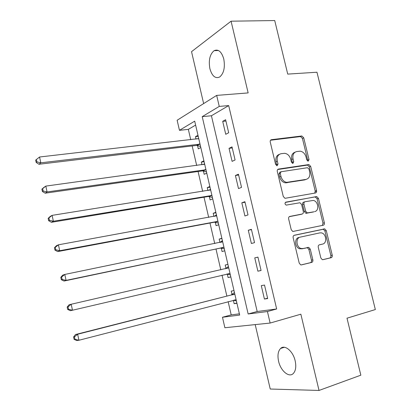 <?xml version="1.0" encoding="UTF-8"?>
<svg xmlns="http://www.w3.org/2000/svg" width="411" height="411" viewBox="0 0 411 411"><rect width="100%" height="100%" fill="white"/><g stroke="black" fill="none" stroke-linecap="round" stroke-linejoin="round"><path stroke-width="0.62" d="M308.229 161.153L309.015 159.55L303.739 137.829L301.859 135.979L271.46 139.683C270.443 139.935 270.037 140.711 270.238 141.995L275.601 164.41L277.158 165.715L278.006 164.061L277.312 161.158C276.67 157.023 277.954 154.526 281.165 153.673L284.761 153.308C287.69 153.832 289.673 155.815 290.705 159.247L291.394 162.114L292.915 163.398L293.731 161.775L293.043 158.913C292.401 154.839 293.639 152.383 296.752 151.546L300.205 151.186C303.077 151.695 305.029 153.652 306.056 157.059L306.74 159.879L308.229 161.153M307.639 161.055L307.685 160.085L302.424 138.415L300.549 136.57L270.515 140.238M276.634 165.654L276.022 161.708L277.312 161.158M292.355 163.321L291.733 159.458L293.043 158.913M295.16 360.812C293.058 351.117 284.7 344.243 280.585 348.471C278.031 351.148 277.363 355.407 278.581 361.248C280.59 370.743 288.948 377.976 293.233 373.563C295.73 370.892 296.372 366.638 295.16 360.812M223.779 58.994C221.575 51.632 218.344 48.863 214.085 50.687C209.831 54.298 208.434 60.309 209.893 68.709C212.061 76.107 215.323 78.871 219.685 77.001C223.856 73.43 225.223 67.425 223.779 58.994M320.842 257.959L322.306 259.66L322.989 259.675L331.158 257.697C332.098 257.332 332.463 256.505 332.252 255.216L326.277 230.617L324.731 228.886L294.343 235.241C293.341 235.595 292.945 236.428 293.151 237.753L299.229 263.153L300.693 264.874L301.448 264.9L311.702 262.413C312.679 262.038 313.064 261.196 312.853 259.88L310.264 249.133L308.753 247.401L303.015 248.542L301.181 248.496C296.192 247.468 295.442 237.841 300.271 237.116L319.897 232.873L321.469 232.888C326.349 233.72 327.341 243.297 322.609 244.083L319.393 244.817C318.433 245.167 318.057 245.994 318.268 247.294L320.842 257.959M267.427 311.528L270.135 323.056L224.879 327.737L222.469 317.256L239.67 315.062L194.701 121.158L179.453 130.318L177.136 120.253L216.669 95.393L219.253 106.413L202.217 116.647L248.157 313.983L267.427 311.528L276.66 308.974L228.686 105.581L219.253 106.413M216.669 95.393L248.152 92.917L231.069 21.192L274.723 20.55L287.726 74.103L316.963 72.228L375.335 309.56L347.002 318.196L360.837 375.181L319.028 390.45L300.862 314.199L270.135 323.056M315.453 192.995C316.403 192.697 316.773 191.911 316.568 190.642L310.67 166.368L308.897 164.554L278.499 169.07C277.487 169.353 277.081 170.149 277.286 171.444L283.277 196.499L284.987 198.318L315.453 192.995M318.448 198.385L324.382 222.824C324.592 224.103 324.222 224.904 323.277 225.238L292.812 231.485L291.224 229.708L288.64 218.899C288.435 217.583 288.835 216.756 289.837 216.427L302.162 214.023C303.138 213.694 303.524 212.888 303.318 211.593L301.623 204.544L299.953 202.751L286.215 205.115C284.746 204.108 284.633 203.116 285.881 202.135L316.789 196.612L318.448 198.385L317.087 198.826L323.005 223.204L324.382 222.824M255.205 324.598L270.238 389.027L319.028 390.45M231.069 21.192L191.536 51.673L203.645 103.582M228.686 105.581L211.424 115.763L257.188 311.507L276.66 308.974M222.7 121.358L225.742 134.294L228.68 132.738L225.618 119.714L222.7 121.358L225.927 121.029M229.04 148.35L232.097 161.364L235.087 159.977L232.01 146.881L229.04 148.35L232.261 147.95M235.416 175.502L238.488 188.587L241.534 187.375L238.437 174.202L235.416 175.502L238.627 175.019M241.827 202.803L244.92 215.965L248.013 214.927L244.899 201.683L241.827 202.803L245.028 202.243M248.28 230.263L251.388 243.497L254.532 242.639L251.398 229.317L248.28 230.263L251.47 229.621M254.763 257.877L257.887 271.188L261.083 270.505L257.933 257.111L254.763 257.877L257.944 257.158M261.283 285.65L264.427 299.038L267.679 298.54L264.509 285.064L261.283 285.65M195.61 125.093L188.341 129.378L190.735 139.735M192.168 145.936L196.684 165.479M198.076 171.495L202.664 191.367M204.01 197.193L208.68 217.393M209.98 223.029L214.727 243.559M215.981 248.999L220.805 269.868M222.022 275.149L226.867 296.105M228.141 301.628L231.208 314.888L239.382 313.824M197.974 135.27L195.461 136.683L196.026 139.129M197.383 144.97L197.475 145.366M197.516 145.556L198.282 148.859L200.815 147.518M203.897 160.819L201.344 162.083L201.965 164.76M203.291 170.483L203.373 170.827M203.409 171.002L204.18 174.321L206.754 173.129M209.857 186.496L207.257 187.616L207.935 190.529M209.23 196.129L209.302 196.427M209.338 196.581L210.108 199.921L212.723 198.873M215.842 212.317L213.206 213.283L213.936 216.433M215.292 222.294L216.068 225.654L218.729 224.76M221.863 238.277L219.181 239.089L219.962 242.459M221.282 248.152L222.063 251.527L224.766 250.787M227.915 264.376L225.192 265.033L225.978 268.419M227.304 274.142L228.09 277.538L230.833 276.952M234.003 290.613L231.234 291.116L232.02 294.523M233.356 300.277L234.147 303.688L236.931 303.261M231.208 314.888L222.469 317.256M188.341 129.378L179.453 130.318M211.424 115.763L202.217 116.647M257.188 311.507L248.157 313.983M195.461 136.683L198.23 136.375M201.344 162.083L204.108 161.713M207.257 187.616L210.011 187.185M213.206 213.283L215.95 212.79M219.181 239.089L221.925 238.534M225.192 265.033L227.925 264.417M228.09 277.538L230.818 276.886M234.147 303.688L236.87 302.974M315.273 191.459L316.64 191.141M257.887 271.188L261.067 270.428M264.427 299.038L267.597 298.196M295.067 152.173C292.206 153.19 291.091 155.615 291.733 159.458M279.413 154.32C276.516 155.389 275.385 157.85 276.022 161.708M314.749 193.119L315.211 191.105L309.334 166.887L307.567 165.078L277.666 169.527M308.949 168.978L307.459 167.709L281.088 171.741L280.245 173.406L280.98 176.473C281.951 179.766 283.831 181.729 286.626 182.356L306.051 179.407C309.129 178.487 310.336 176.006 309.673 171.962L308.949 168.978M280.692 171.901L279.793 172.26L278.951 173.92L280.245 173.406M306.108 179.396L304.715 179.895L285.316 182.849C282.527 182.222 280.646 180.265 279.68 176.977L278.951 173.92M322.327 225.439L323.005 223.204M289.262 216.684L301.073 214.352M285.332 202.438L316.331 196.612M314.651 211.583C319.563 210.915 318.294 201.036 313.244 200.445L305.096 201.709C304.125 202.022 303.739 202.818 303.945 204.113L305.645 211.141L307.269 212.919L313.942 211.799M304.772 201.816L303.755 202.145C302.784 202.453 302.398 203.255 302.604 204.539L303.945 204.113M313.295 211.994L305.918 213.324L304.294 211.557L302.604 204.539M317.087 198.826L315.432 197.054L314.975 197.059M322.609 244.083L319.219 244.869M298.92 237.471C294.096 238.195 294.841 247.797 299.819 248.819L303.015 248.542M301.088 264.936L310.326 262.701C311.302 262.326 311.682 261.483 311.471 260.173L308.892 249.451L307.387 247.725L301.653 248.866M322.645 259.711L329.756 257.99C330.696 257.625 331.06 256.803 330.85 255.514L324.89 230.977L323.349 229.251L293.932 235.405M198.744 138.594L39.559 157.002L40.807 162.807L38.963 164.261L196.571 145.412L200.578 146.496M198.698 138.394L197.886 138.918M36.892 161.857L36.394 159.535L35.665 160.131L36.163 162.448L36.892 161.857L40.807 162.807L200.029 144.133M36.394 159.535L39.559 157.002M38.963 164.261L36.163 162.448M204.673 164.164L45.811 186.096L47.065 191.932L45.174 193.191L202.469 170.873L206.466 171.885M204.575 163.742L203.342 164.57M43.14 190.981L42.636 188.644L41.891 189.163L42.39 191.49L43.14 190.981L47.065 191.932L205.968 169.733M41.891 189.163L43.931 187.39L45.811 186.096L42.636 188.644M45.174 193.191L42.39 191.49M210.638 189.867L52.105 215.364L53.363 221.241L51.426 222.3L208.392 196.473L212.384 197.414M210.489 189.224L208.834 190.385M49.423 220.286L48.919 217.933L48.154 218.369L48.657 220.712L49.423 220.286L53.363 221.241L211.932 195.466M48.154 218.369L50.173 216.463L52.105 215.364L48.919 217.933M51.426 222.3L48.657 220.712M216.628 215.708L58.429 244.812L59.703 250.72L57.71 251.583L214.352 222.207L218.339 223.075M216.427 214.84L214.362 216.356M55.747 249.765L55.238 247.396L54.452 247.751L54.961 250.109L55.747 249.765L59.703 250.72L217.933 221.339M54.452 247.751L56.451 245.711L58.429 244.812L55.238 247.396M57.71 251.583L54.961 250.109M222.654 241.694L64.799 274.44L66.073 280.384L64.034 281.042L220.342 248.08L224.319 248.871M222.402 240.594L219.921 242.49M62.112 279.423L61.599 277.045L60.792 277.317L61.301 279.691L62.112 279.423L66.073 280.384L223.969 247.355M60.792 277.317L62.765 275.134L64.799 274.44L61.599 277.045M64.034 281.042L61.301 279.691M226.692 274.05L230.335 274.81M228.408 266.487L225.326 268.83M228.711 267.813L71.206 304.248L72.49 310.233L230.032 273.505M67.173 307.063L69.12 304.736L71.206 304.248L68 306.873L67.173 307.063L67.681 309.447L68.514 309.267L68 306.873M68.514 309.267L72.49 310.233L70.399 310.68L67.681 309.447M233.361 300.277L236.382 300.883M234.445 292.519L231.208 295L75.516 334.523L77.648 334.241L78.943 340.262L236.13 299.799M234.804 294.076L77.648 334.241L74.437 336.881L73.59 336.989L74.103 339.388L74.951 339.291L74.437 336.881M74.951 339.291L78.943 340.262L76.8 340.503L74.103 339.388M73.59 336.989L75.516 334.523M307.685 160.085L309.015 159.55M276.716 164.6L278.006 164.061M292.421 162.309L293.731 161.775M306.745 213.242L306.591 212.615M270.69 140.043L271.46 139.683M300.302 136.58L301.617 135.99M302.424 138.415L303.739 137.829M277.903 169.311L278.499 169.07M307.217 165.083L308.553 164.559M309.334 166.887L310.67 166.368M315.211 191.105L316.568 190.642M279.68 176.977L280.98 176.473M286.739 182.844L288.054 182.35M304.715 179.895L306.051 179.407M289.565 216.51L289.837 216.427M300.816 214.429L302.162 214.023M285.619 202.227L285.881 202.135M304.294 211.557L305.645 211.141M306.452 213.33L307.803 212.919M306.719 247.715L308.086 247.386M308.892 249.451L310.264 249.133M311.471 260.173L312.853 259.88M310.326 262.701L311.702 262.413M322.784 229.246L324.161 228.881M324.89 230.977L326.277 230.617M330.85 255.514L332.252 255.216M329.756 257.99L331.158 257.697M196.571 145.412L199.155 144.014M197.27 145.479L199.859 144.081M204.169 164.436L204.534 164.256M202.469 170.873L205.094 169.63M203.162 170.93L205.793 169.681M209.908 190.211L210.499 189.964M208.392 196.473L211.064 195.379M209.086 196.515L211.763 195.42M215.6 216.129L216.489 215.811M214.352 222.207L217.07 221.272M215.045 222.233L217.763 221.298M220.748 242.32L222.515 241.796M220.342 248.08L223.101 247.299M221.036 248.09L223.795 247.314M225.778 268.578L228.578 267.921M227.057 274.091L229.862 273.469M231.825 294.687L234.666 294.189M231.208 295L234.049 294.507M234.301 300.035L235.96 299.768M280.585 348.471L284.386 347.274M214.085 50.687L218.452 50.512M300.549 136.57L301.859 135.979M307.567 165.078L308.897 164.554M285.316 182.849L286.626 182.356M305.918 213.324L307.269 212.919M315.432 197.054L316.789 196.612M299.819 248.819L301.181 248.496M307.387 247.725L308.753 247.401M323.349 229.251L324.731 228.886M196.812 145.402L199.397 144.004M202.829 170.863L205.459 169.62M208.88 196.468L211.552 195.379M214.953 222.212L217.671 221.277"/></g></svg>
